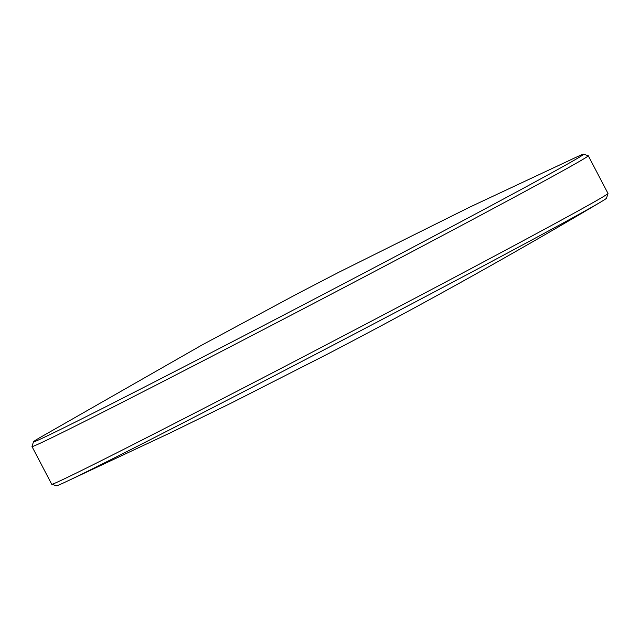 <?xml version="1.0" encoding="UTF-8"?>
<svg xmlns="http://www.w3.org/2000/svg" width="640" height="640" viewBox="0 0 640 640"><rect width="100%" height="100%" fill="white"/><g stroke="black" fill="none" stroke-linecap="round" stroke-linejoin="round"><path stroke-width="0.96" d="M33.48 441.8L32 446.52A313.864 3.624 -27.6 0 0 32 446.56L51.712 484.256A313.864 3.624 -27.6 0 0 51.744 484.288L56.464 485.768A310.368 3.584 -27.6 0 0 62.864 483.216A310.368 3.584 -27.6 0 0 72.416 478.712A310.368 3.584 -27.6 0 0 350.416 336.072A310.368 3.584 -27.6 0 0 600.776 202A310.368 3.584 -27.6 0 0 606.52 198.2L608 193.48A313.864 3.624 -27.6 0 0 608 193.44L588.288 155.744A313.864 3.624 -27.6 0 0 588.256 155.712L583.536 154.232A310.368 3.584 -27.6 0 0 577.136 156.784L469.856 207.072L338.944 272.2L297.304 293.824L201.744 345.152L39.224 438A310.368 3.584 -27.6 0 0 33.48 441.8A310.368 3.584 -27.6 0 0 49.464 434.824A310.368 3.584 -27.6 0 0 357.808 276.272A310.368 3.584 -27.6 0 0 583.536 154.232M51.744 484.288A313.864 3.624 -27.6 0 0 67.88 477.16A313.864 3.624 -27.6 0 0 376.528 318.48A313.864 3.624 -27.6 0 0 608 193.48M32 446.56A313.864 3.624 -27.6 0 0 48.168 439.456A313.864 3.624 -27.6 0 0 358.4 279.952A313.864 3.624 -27.6 0 0 588.288 155.744M62.864 483.216L170.144 432.928L232.28 402.544L327.88 353.92C415.168 308.512 511.04 255.336 600.776 202"/></g></svg>
